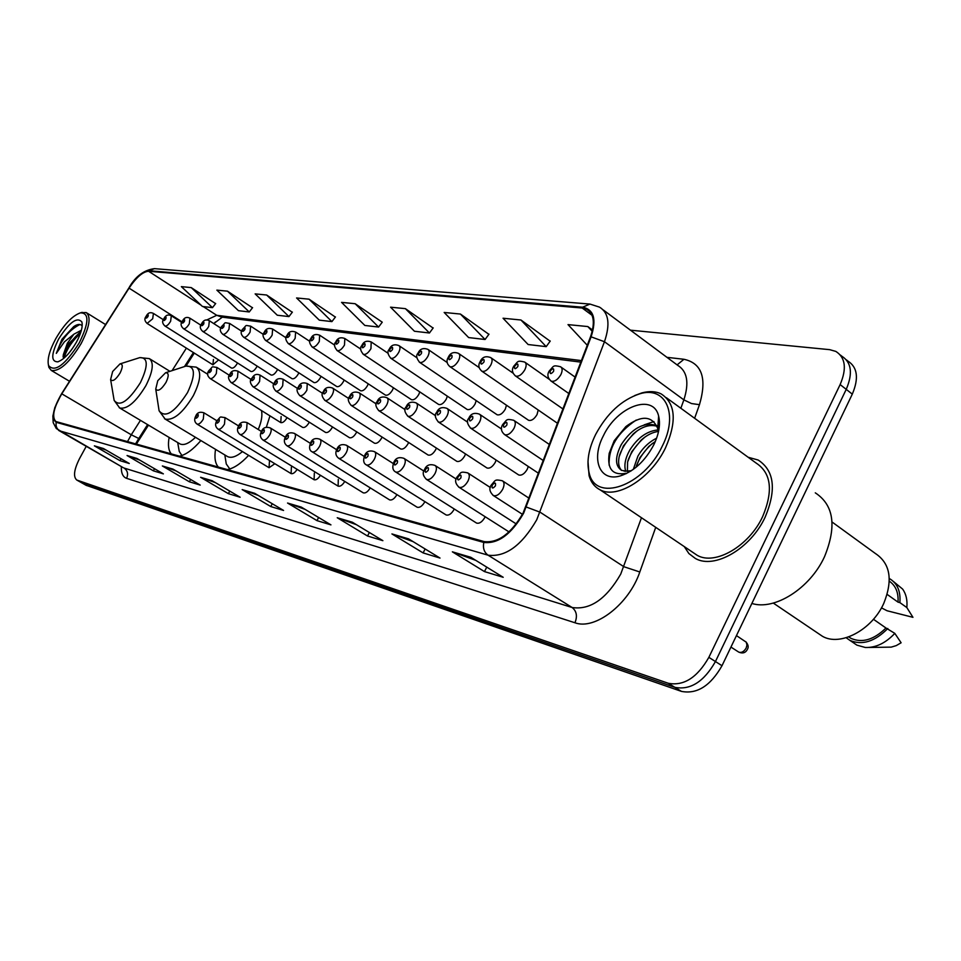 <?xml version="1.0" encoding="UTF-8"?>
<svg xmlns="http://www.w3.org/2000/svg" width="961" height="961" viewBox="0 0 961 961"><rect width="100%" height="100%" fill="white"/><g stroke="black" fill="none" stroke-linecap="round" stroke-linejoin="round"><path stroke-width="1.44" d="M266.317 427.333L269.969 415.861M528.082 419.969L528.538 420.281C531.457 421.026 534.292 419.116 537.043 414.551L538.208 409.999M496.717 414.491L497.125 414.768C499.9 415.452 502.627 413.578 505.306 409.146L506.471 405.23M466.842 409.254L467.214 409.506C469.857 410.155 472.488 408.317 475.082 403.992L476.212 400.617M438.36 404.269L438.696 404.497C441.219 405.098 443.742 403.296 446.288 399.091L447.333 396.172M411.188 399.512L411.488 399.716C413.891 400.281 416.329 398.515 418.804 394.418L419.777 391.896M385.205 394.959L385.481 395.139C387.776 395.68 390.13 393.938 392.544 389.95L393.433 387.776M360.363 390.61L360.615 390.779C362.814 391.271 365.096 389.577 367.45 385.673L368.231 383.823M336.59 386.442L336.818 386.586C338.921 387.055 341.119 385.385 343.425 381.577L344.122 380.003M313.791 382.442L314.007 382.586C316.025 383.019 318.151 381.385 320.397 377.661L321.01 376.34M291.94 378.61L292.132 378.742C294.066 379.151 296.132 377.541 298.33 373.901L298.847 372.808M270.954 374.934L271.134 375.042C272.996 375.439 274.99 373.853 277.152 370.297L277.585 369.408M250.797 371.39L250.965 371.499C252.743 371.871 254.689 370.309 256.803 366.826L257.152 366.129M231.421 367.991L231.577 368.087C233.283 368.435 235.181 366.91 237.235 363.498L237.511 362.958M213.45 359.45L212.91 364.808L218.627 359.907M518.303 474.698L518.724 474.974C521.667 475.755 524.514 473.857 527.253 469.268L528.274 466.469M486.638 467.743L487.011 467.995C489.822 468.716 492.549 466.854 495.215 462.409L496.128 460.067M456.511 461.136L456.847 461.352C459.514 462.037 462.145 460.211 464.74 455.874L465.532 453.94M427.801 454.829L428.113 455.034C430.648 455.67 433.183 453.88 435.705 449.652L436.402 448.066M400.425 448.823L400.713 448.991C403.127 449.592 405.566 447.838 408.041 443.73L408.617 442.456M374.297 443.081L374.55 443.237C376.856 443.802 379.211 442.072 381.625 438.072L382.094 437.063M349.311 437.591L349.54 437.735C351.75 438.264 354.032 436.57 356.375 432.654L356.747 431.897M325.407 432.342L325.623 432.474C327.737 432.967 329.947 431.297 332.242 427.489L332.506 426.948M302.523 427.309L302.715 427.429C304.745 427.885 306.883 426.264 309.118 422.528L309.298 422.191M281.129 416.533L280.768 422.6C282.702 423.032 284.78 421.423 286.967 417.783L287.063 417.615M396.929 494.639L396.941 494.615C394.466 498.759 392.016 500.501 389.577 499.876L312.001 451.742M416.906 507.06L417.17 507.24C419.729 507.901 422.263 506.123 424.786 501.894L424.918 501.642M476.212 522.856L476.56 523.072C479.383 523.841 482.122 521.991 484.776 517.523L485.149 516.718M445.832 514.772L446.132 514.964C448.811 515.673 451.454 513.859 454.036 509.522L454.289 509.006M148.462 425.122L136.354 444.138M215.444 321.971L213.907 323.677M194.278 353.095L186.026 366.069M169.124 437.435C167.767 445.123 168.511 450.625 171.346 453.94M179.359 456.187C185.893 454.817 193.065 449.604 200.885 440.558M215.54 449.376C214.219 457.616 215.168 463.526 218.411 467.13M227.264 469.605C233.775 468.391 240.899 463.634 248.635 455.346M363.042 492.717L363.258 492.849C365.528 493.449 367.859 491.792 370.261 487.888M508.189 531.373L509.126 531.829M338.296 479.359L338.128 486.146C340.23 486.71 342.452 485.149 344.783 481.449M314.331 473.112L314.091 479.731C316.061 480.272 318.175 478.794 320.433 475.287M291.399 467.13L291.099 473.605C292.925 474.109 294.943 472.704 297.141 469.376M269.428 461.412L269.068 467.719L274.834 463.707M86.082 485.293L681.469 691.391C697.013 694.395 710.515 685.842 721.999 665.721L852.299 394.142C859.002 378.262 857.512 367.21 847.83 361.012L846.413 359.87M86.238 446.324L79.655 458.361C74.009 469.557 73.048 476.788 76.772 480.044L668.291 683.271C683.776 686.214 697.302 677.577 708.858 657.348L840.142 384.568L846.233 389.361C852.972 373.457 851.506 362.405 841.848 356.219C851.506 362.405 852.972 373.457 846.233 389.361L715.44 661.552L846.233 389.361L852.299 394.142M668.291 683.271L674.886 687.343C690.406 690.322 703.933 681.721 715.44 661.552C703.933 681.721 690.406 690.322 674.886 687.343L81.985 482.915L674.886 687.343L681.469 691.391M86.286 485.413L81.337 482.614M765.16 517.126C776.656 489.617 774.326 470.59 758.169 460.031L748.126 457.244L758.169 460.031C774.326 470.59 776.656 489.617 765.16 517.126C750.625 548.719 714.395 569.549 695.368 558.461C714.395 569.549 750.625 548.719 765.16 517.126M523.06 513.114C511.108 533.655 498.158 543.157 484.212 541.596L55.906 421.531C51.618 417.182 53.588 407.957 61.804 393.83L129.062 288.132C136.354 277.285 142.853 271.663 148.571 271.254L582.186 308.013L586.606 309.202C593.994 313.658 595.279 322.896 590.462 336.915L523.06 513.114M523.613 513.246L591.099 336.83C596.745 319.328 593.91 309.454 582.594 307.208L148.871 270.714C143.009 271.134 136.342 276.9 128.87 288.012L61.636 393.686C52.831 408.978 51.029 418.528 56.231 422.323L483.791 542.448C498.074 544.058 511.348 534.316 523.613 513.246M106.106 450.072L94.37 445.844L119.981 460.667L129.267 463.49L103.464 448.535L94.37 445.844M121.038 458.721L119.981 460.667M139.681 460.067L127.056 455.526L153.352 470.83L163.37 473.869L136.858 458.421L127.056 455.526M154.505 468.704L153.352 470.83M175.995 470.89L162.349 465.965L189.389 481.797L200.212 485.089L172.968 469.112L162.349 465.965M190.626 479.467L189.389 481.797M215.372 482.626L200.597 477.293L228.394 493.666L240.142 497.233L212.117 480.704L200.597 477.293M229.751 491.107L228.394 493.666M475.791 560.359L452.367 551.83L484.476 571.591L503.204 577.297L470.83 557.296L452.367 551.83M486.746 567.122L484.476 571.591M413.086 541.62L391.92 533.932L423.116 552.923L440.018 558.065L408.557 538.857L391.92 533.932M425.134 548.971L423.116 552.923M356.459 524.706L337.239 517.739L367.534 536.01L382.874 540.671L352.327 522.207L337.239 517.739M369.348 532.502L367.534 536.01M305.081 509.378L287.543 503.035L316.974 520.622L330.944 524.874L301.274 507.096L287.543 503.035M318.608 517.486L316.974 520.622M258.245 495.408L242.172 489.605L270.774 506.555L283.567 510.447L254.725 493.317L242.172 489.605M272.263 503.732L270.774 506.555M684.256 546.581L688.893 553.56L695.368 558.461L688.893 553.56L684.256 546.581M840.142 384.568C846.905 368.628 845.476 357.576 835.842 351.414L829.679 349.66L630.452 330.176M292.288 312.241L266.653 295.015L255.145 293.886L277.285 315.22L288.949 316.589L292.384 312.109M252.491 307.772L227.493 291.171L216.862 290.126L238.46 310.691L249.247 311.953L252.587 307.64M215.612 303.628L191.239 287.603L181.365 286.63L202.447 306.475L212.465 307.652L215.696 303.508M433.111 328.049L405.398 308.649L390.574 307.184L414.443 331.245L429.435 332.999L433.219 327.905M488.873 334.308L460.427 314.055L444.174 312.457L468.644 337.575L485.077 339.497L488.993 334.164M550.136 341.191L520.946 320.001L503.047 318.235L528.13 344.531L546.196 346.645L550.257 341.035M592.541 330.031L587.82 326.56L568.011 324.614L587.279 345.299M335.365 317.07L309.058 299.183L296.577 297.958L319.28 320.133L331.917 321.611L335.461 316.938M355.138 303.712L341.563 302.379L364.844 325.455L378.574 327.052L382.25 322.187L355.138 303.712L378.574 327.052M405.398 308.649L429.435 332.999M460.427 314.055L485.077 339.497M520.946 320.001L546.196 346.645M587.82 326.56L592.24 331.341M309.058 299.183L331.917 321.611M266.653 295.015L288.949 316.589M227.493 291.171L249.247 311.953M191.239 287.603L212.465 307.652M595.628 434.492C588.54 449.051 586.39 461.893 589.177 473.028C595.352 502.747 643.51 486.458 662.189 446.312C678.886 413.999 665.565 385.637 639.702 393.83C621.695 399.824 607.004 413.374 595.628 434.492M587.988 461.328L589.081 475.695C590.967 482.278 594.595 486.963 599.952 489.738C617.022 499.552 651.053 478.362 665.529 447.814C677.061 421.242 675.595 403.272 661.108 393.878C655.654 391.259 649.252 390.935 641.9 392.905L634.704 395.536M692.905 552.419L697.218 555.326C715.092 565.729 749.027 546.172 762.65 516.598C773.437 490.819 771.251 472.968 756.103 463.046L666.369 397.71M751.874 603.448C774.47 610.8 810.015 588.492 824.502 556.731C836.911 526.304 833.848 505.005 815.288 492.837M818.111 633.359L822.436 636.278C840.118 646.705 871.915 630.104 883.784 603.364C893.117 580 890.282 563.35 875.291 553.428L832.07 522.015M633.311 469.388L637.924 456.079C642.609 448.078 648.843 442.108 656.627 438.18M635.99 467.334L639.978 457.508L648.891 446.336L655.354 441.435M625.791 471.407C623.845 465.629 625.13 458.589 629.647 450.313C637.744 437.435 647.486 430.624 658.862 429.879M627.413 471.419L627.593 462.049L631.725 451.754L641.071 440.162C646.957 434.985 652.783 432.078 658.561 431.429M624.109 471.19L631.341 470.746L629.839 471.455L621.647 470.434C614.956 465.941 614.848 457.304 621.323 444.499C632.074 428.234 643.786 421.879 656.495 425.435L656.723 425.555M657.889 426.276L659.234 427.393M621.707 470.47C618.788 467.635 617.935 463.046 619.148 456.727L623.413 445.952L633.203 433.964C641.636 426.708 649.576 424.137 657.024 426.24M657.865 426.576L658.946 427.116M653.792 444.823C659.018 433.928 660.627 424.366 658.633 416.149C653.444 392.725 616.962 406.515 603.34 435.862C590.775 459.634 599.856 482.35 620.554 475.839C634.068 471.262 645.155 460.92 653.792 444.823M658.285 432.666L657.72 428.462C652.135 415.536 641.504 414.924 625.851 426.6L614.187 440.763L609.202 453.352C606.992 468.932 612.529 475.599 625.839 473.341L620.554 475.839M887.183 594.427L898.03 602.151C898.595 592.553 895.688 585.573 889.321 581.189M881.477 607.857L887.051 610.752L912.95 617.322L906.836 607.556C907.532 600.157 906.127 593.994 902.595 589.057L893.382 581.453M898.03 602.151L899.88 602.607C900.781 591.195 897.274 583.171 889.357 578.546L889.297 578.522M899.88 602.607L906.836 607.556M848.731 636.903L851.098 638.416C862.269 643.233 873.885 639.762 885.958 628.001L873.453 619.268M869.176 647.462L891.231 647.125L896.241 645.612L901.118 642.777L894.811 633.371L885.958 628.001M851.098 638.416L848.923 637.047M853.524 642.837L856.912 645.143L865.32 647.486C875.771 647.846 885.598 643.149 894.811 633.371M846.16 637.744L849.908 640.374C862.161 645.588 874.798 641.624 887.808 628.494M609.13 465.196C608.433 447.706 617.455 432.666 636.194 420.077M658.477 418.335L659.174 418.78M619.461 455.418C622.788 446.18 628.686 438 637.167 430.852M627.953 460.631C631.209 451.826 636.867 443.97 644.927 437.063M636.41 465.785C639.594 457.424 644.999 449.916 652.627 443.261M626.428 473.557L623.665 474.374M658.477 418.275L659.186 418.828M644.134 424.87L653.936 421.567M658.249 421.362L659.45 421.459M157.772 380.7L155.742 389.085C157.964 391.812 161.376 389.577 166.013 382.382C169.052 375.907 168.896 372.7 165.568 372.76L157.772 380.7M227.024 456.271L227.649 456.643C231.409 458.361 236.346 456.679 242.46 451.598M225.403 458.565L226.267 463.959L229.811 468.992M258.245 429.495C261.5 421.747 262.569 415.428 261.476 410.563M112.653 371.499L110.611 379.535C112.605 381.937 115.764 379.763 120.089 373.012C122.996 366.922 122.972 363.883 119.993 363.907L112.653 371.499M179.587 443.67L180.079 443.97C183.947 445.64 189.089 443.417 195.503 437.315M178.506 447.153L179.263 451.454L181.929 455.502M55.822 338.596C49.492 350.405 47.065 359.378 48.555 365.516C54.741 372.748 65 365.156 79.307 342.765C89.061 322.812 89.421 312.854 80.364 312.866C72.363 315.761 64.171 324.337 55.822 338.596M48.458 365.216L48.903 367.402L51.281 370.429C59.462 371.751 69.408 362.814 81.108 343.618C89.565 327.124 91.271 316.77 86.226 312.577L81.289 312.601M81.421 330.224L73.913 334.176L67.354 343.245L63.33 354.705L68.411 343.894L80.892 332.025M82.178 325.983C80.664 323.941 78.141 323.941 74.622 326.007L61.948 339.293L56.303 353.384L64.387 341.84L73.913 334.176M76.4 342.248C81.168 333.275 82.994 326.5 81.853 321.935C77.048 316.541 69.288 322.247 58.585 339.089C51.125 354.141 50.849 361.72 57.756 361.841C63.798 359.666 70.009 353.131 76.4 342.248M63.33 354.705L63.126 356.603M56.303 353.384C61.42 339.461 69.288 329.827 79.931 324.506M64.003 358.153C66.717 349.215 72.207 340.951 80.448 333.347M61.948 339.293L73.817 326.512M63.15 357.156C66.009 348.206 71.51 340.026 79.655 332.626M721.999 665.721L708.858 657.348M86.73 485.593L77.216 480.224M61.804 393.83L131.273 434.78L127.489 441.664M140.45 420.353L131.273 434.78L138.756 438.492L147.586 424.606M655.726 527.349L639.81 571.987C629.011 604.193 594.895 630.404 574.954 622.764L126.588 478.338C128.438 474.037 127.609 470.602 124.101 468.043L572.131 607.508C590.102 610.211 606.295 599.087 620.722 574.113L641.48 517.739M126.588 478.338C122.852 476.98 121.098 473.064 121.338 466.578M122.9 467.478L58.525 430.324M582.594 307.208L589.97 304.072L599.484 307.124C608.733 312.685 610.391 324.217 604.457 341.72L536.743 519.769C521.763 545.5 505.546 557.308 488.068 555.182C484.164 552.347 482.734 548.106 483.791 542.448M526.352 507.048L540.082 512.189L623.869 566.714L639.81 571.987M148.871 270.714L154.493 268.648C143.898 269.969 135.357 276.42 128.858 288L61.66 393.626M680.856 408.257L683.872 399.872L604.457 341.72L591.099 336.83M61.636 393.686L54.837 407.548L52.867 416.101L53.191 422.624L56.303 428.534L123.26 467.695M56.231 422.323C55.558 426.035 56.711 428.882 59.678 430.852L488.068 555.182L572.131 607.508C576.636 611.124 577.573 616.217 574.954 622.764M666.958 357.336L683.956 359.282C701.986 363.234 707.152 378.358 699.464 404.677L694.623 418.287M699.464 404.677L691.536 403.56L683.872 399.872C689.349 382.706 687.271 371.174 677.601 365.264L603.34 309.995M677.097 364.88L683.956 359.282M148.571 271.254L201.065 305.178M203.215 306.571L216.73 315.304L206.519 320.085M129.062 288.132L182.001 321.827M186.398 348.134L172.091 370.622M582.186 308.013L592.072 315.316M581.453 360.603L216.73 315.304L221.763 317.094M243.229 490.098L255.35 493.69M288.636 503.54L301.91 507.48M338.356 518.279L352.975 522.604M393.073 534.484L409.242 539.265M453.556 552.395L471.527 557.716M201.618 477.773L212.717 481.053M163.346 466.433L173.545 469.448M128.017 455.97L137.423 458.757M95.319 446.276L104.016 448.859M158.577 407.428L159.094 410.779C165.22 418.54 174.698 412.473 187.527 392.581C195.828 374.682 195.299 365.841 185.941 366.093L184.5 366.561L193.425 352.555M164.523 418.696L165.148 419.08C173.473 420.75 182.854 412.966 193.305 395.716C200.645 380.856 201.654 371.342 196.32 367.15L185.941 366.093L165.568 372.76M113.698 397.746L114.143 400.401C119.669 407.236 128.414 401.326 140.39 382.682C148.354 365.829 148.162 357.48 139.813 357.612L138.684 357.972M119.224 407.692L119.729 408.005C127.26 409.434 135.981 401.986 145.892 385.649C152.979 371.487 154.132 362.477 149.339 358.609L139.813 357.612L119.993 363.907M738.36 651.858L738.769 652.123C741.556 653.036 744.03 651.654 746.18 647.978L746.961 645.059L746.229 642.176L736.45 635.593M522.436 514.315L493.401 495.576C489.593 491.9 488.861 488.404 491.227 485.089C495.756 480.26 494.194 479.022 502.363 480.776C504.477 482.254 504.585 485.089 502.687 489.293C499.696 494.314 496.609 496.405 493.401 495.576L492.897 495.239M495.395 485.894C495.996 482.374 494.927 482.134 492.2 485.149C491.612 488.668 492.669 488.909 495.395 485.894M516.261 523.937L459.058 487.287C455.346 483.707 454.649 480.308 456.98 477.088C461.328 472.416 459.899 471.202 467.755 472.896C469.749 474.302 469.809 477.052 467.947 481.149C465.04 486.014 462.085 488.068 459.058 487.287L458.613 486.999M460.896 477.857C461.508 474.446 460.499 474.205 457.868 477.149C457.256 480.56 458.265 480.788 460.896 477.857M508.561 531.613L426.552 479.455C422.936 475.995 422.275 472.692 424.558 469.533C426.348 465.076 429.831 463.707 434.997 465.424C436.883 466.782 436.907 469.448 435.069 473.449C432.246 478.17 429.411 480.176 426.552 479.455L426.155 479.203M428.246 470.241C428.882 466.938 427.921 466.71 425.387 469.581C424.738 472.884 425.699 473.112 428.246 470.241M476.56 523.072L395.728 472.031C392.665 470.409 392.028 467.178 393.83 462.361C395.572 458.037 398.947 456.703 403.944 458.361C405.746 459.658 405.734 462.253 403.92 466.145C401.181 470.734 398.443 472.692 395.728 472.031L395.379 471.803M397.301 463.034C397.95 459.814 397.049 459.61 394.587 462.397C393.938 465.617 394.839 465.821 397.301 463.034M446.132 514.964L366.489 464.98C363.522 463.514 362.91 460.367 364.651 455.55C366.345 451.346 369.625 450.048 374.49 451.646C376.183 452.895 376.147 455.418 374.358 459.214C371.691 463.67 369.072 465.592 366.489 464.98L366.177 464.776M367.943 456.187C368.604 453.063 367.739 452.859 365.36 455.586C364.7 458.709 365.552 458.914 367.943 456.187M417.17 507.24L338.692 458.277C335.653 455.91 335.065 452.847 336.939 449.075C338.572 444.991 341.756 443.73 346.489 445.267C348.098 446.469 348.026 448.919 346.272 452.631C343.678 456.968 341.143 458.853 338.692 458.277L338.416 458.097M340.038 449.688C340.711 446.649 339.894 446.457 337.587 449.111C336.903 452.163 337.719 452.343 340.038 449.688M319.845 439.201C321.37 440.354 321.274 442.733 319.557 446.36C317.01 450.589 314.583 452.439 312.241 451.898C309.418 450.553 308.853 447.562 310.547 442.925C312.133 438.949 315.232 437.711 319.845 439.201M313.49 443.501C314.175 440.534 313.394 440.354 311.16 442.961C310.463 445.916 311.244 446.096 313.49 443.501M363.258 492.849L287.051 445.82C284.12 443.526 283.579 440.606 285.417 437.063C286.955 433.195 289.958 431.982 294.45 433.411C295.916 434.528 295.796 436.847 294.09 440.402C291.627 444.511 289.273 446.324 287.051 445.82L286.822 445.676M288.204 437.603C288.889 434.72 288.156 434.54 285.97 437.087C285.273 439.97 286.018 440.15 288.204 437.603M338.128 486.146L263.014 440.03C260.143 437.748 259.614 434.901 261.428 431.465C262.918 427.705 265.861 426.516 270.245 427.897C271.639 428.966 271.495 431.237 269.825 434.708C267.41 438.721 265.14 440.498 263.014 440.03L262.809 439.898M264.083 431.982C264.78 429.171 264.071 429.002 261.957 431.489C261.26 434.3 261.957 434.468 264.083 431.982M314.091 479.731L240.058 434.492C237.247 432.27 236.73 429.471 238.532 426.119C239.974 422.456 242.833 421.302 247.121 422.636L246.641 429.279C244.286 433.195 242.088 434.925 240.058 434.492L239.878 434.372M241.055 426.612C241.764 423.873 241.079 423.717 239.025 426.143C238.316 428.894 238.989 429.05 241.055 426.612M218.123 429.195C215.348 426.996 214.856 424.269 216.645 421.014C221.811 416.065 218.375 416.762 225.03 417.603L224.49 424.077C222.183 427.909 220.069 429.615 218.123 429.195L291.099 473.605M219.048 421.483C219.757 418.804 219.108 418.66 217.102 421.038C216.393 423.717 217.042 423.873 219.048 421.483M269.068 467.719L197.125 424.137C194.482 422.227 194.002 419.561 195.708 416.125C197.077 412.629 199.804 411.512 203.888 412.786L203.3 419.116C201.053 422.852 198.987 424.522 197.125 424.137L196.981 424.041M197.99 416.581C198.699 413.963 198.086 413.819 196.128 416.149C195.419 418.768 196.032 418.912 197.99 416.581M543.397 460.619L504.741 434.684C501.101 431.609 500.429 428.222 502.699 424.522C507.24 419.669 505.798 418.503 513.739 420.293C515.733 421.675 515.817 424.354 513.991 428.354C510.988 433.363 507.913 435.465 504.741 434.684L504.177 434.3M503.672 424.51C503.096 427.885 504.153 428.077 506.831 425.086C507.396 421.711 506.351 421.519 503.672 424.51M538.568 473.317L470.722 428.21C467.082 423.909 466.433 420.618 468.776 418.311C470.686 413.723 474.253 412.341 479.455 414.179C481.341 415.5 481.389 418.119 479.587 422.023C476.68 426.864 473.725 428.93 470.722 428.21L470.229 427.873M469.665 418.299C469.064 421.579 470.061 421.759 472.656 418.84C473.244 415.56 472.247 415.38 469.665 418.299M518.724 474.974L438.492 422.071C434.973 417.891 434.348 414.671 436.63 412.425C438.48 407.969 441.928 406.623 446.973 408.401C448.763 409.662 448.775 412.209 446.997 416.017C444.174 420.726 441.339 422.744 438.492 422.071L438.06 421.771M437.447 412.413C436.835 415.596 437.772 415.765 440.282 412.93C440.895 409.734 439.946 409.566 437.447 412.413M487.011 467.995L407.92 416.245C404.497 412.209 403.896 409.074 406.131 406.839C407.92 402.515 411.272 401.205 416.161 402.911C417.855 404.125 417.831 406.599 416.089 410.323C413.338 414.9 410.623 416.87 407.92 416.245L407.536 415.981M406.887 406.827C406.251 409.927 407.152 410.095 409.578 407.32C410.203 404.221 409.302 404.052 406.887 406.827M456.847 461.352L378.874 410.707C375.535 406.803 374.958 403.74 377.144 401.53C378.886 397.337 382.142 396.052 386.887 397.698C388.508 398.875 388.448 401.278 386.73 404.905C384.052 409.362 381.433 411.296 378.874 410.707L378.526 410.479M377.853 401.518C377.205 404.533 378.057 404.689 380.412 401.986C381.049 398.971 380.196 398.815 377.853 401.518M428.113 455.034L351.245 405.446C347.99 401.65 347.438 398.659 349.588 396.485C351.27 392.412 354.417 391.163 359.054 392.749C360.591 393.866 360.507 396.208 358.813 399.764C356.207 404.1 353.684 405.986 351.245 405.446L350.933 405.242M350.236 396.473C349.576 399.416 350.393 399.56 352.675 396.917C353.324 393.986 352.507 393.83 350.236 396.473M400.713 448.991L324.938 400.425C321.755 396.773 321.226 393.854 323.328 391.68C324.95 387.715 328.025 386.502 332.542 388.028C333.996 389.109 333.899 391.391 332.23 394.863C329.683 399.079 327.257 400.941 324.938 400.425L324.65 400.244M323.929 391.668C323.268 394.539 324.037 394.671 326.26 392.088C326.92 389.229 326.139 389.085 323.929 391.668M374.55 443.237L299.844 395.644C296.745 392.088 296.228 389.241 298.294 387.103C299.868 383.247 302.859 382.046 307.256 383.523L306.883 390.202C304.409 394.31 302.054 396.124 299.844 395.644L299.592 395.488M298.859 387.091C298.186 389.878 298.919 390.01 301.069 387.487C301.742 384.7 300.997 384.568 298.859 387.091M349.54 437.735L275.891 391.091C272.864 387.655 272.371 384.868 274.39 382.73C275.939 378.958 278.858 377.793 283.135 379.235L282.69 385.745C280.276 389.746 278.005 391.523 275.891 391.091L275.663 390.935M274.918 382.718C274.233 385.445 274.942 385.565 277.032 383.103C277.717 380.376 277.008 380.244 274.918 382.718M325.623 432.474L253.007 386.73C250.052 383.367 249.572 380.64 251.554 378.55C252.551 377.997 253.944 372.484 260.071 375.126L259.59 381.481C257.224 385.385 255.037 387.139 253.007 386.73L252.803 386.598M252.046 378.538C251.362 381.193 252.034 381.325 254.064 378.91C254.749 376.244 254.076 376.123 252.046 378.538M302.715 427.429L231.12 382.55C228.225 379.259 227.745 376.592 229.715 374.55C231.157 370.958 233.931 369.841 238.028 371.198L237.487 377.409C235.181 381.229 233.055 382.934 231.12 382.55L230.928 382.43M230.172 374.538C229.475 377.132 230.123 377.253 232.106 374.898C232.79 372.291 232.154 372.171 230.172 374.538M280.768 422.6L210.159 378.562C207.24 376.003 206.783 373.397 208.801 370.718C213.847 365.901 210.423 366.597 216.91 367.438L216.321 373.517C214.075 377.241 212.009 378.922 210.159 378.562L209.991 378.454M209.222 370.718C208.537 373.252 209.15 373.361 211.084 371.054C211.768 368.507 211.156 368.399 209.222 370.718M568.912 393.578L551.218 381.157C547.626 377.973 546.965 374.598 549.236 371.018C554.016 365.949 552.563 364.844 560.551 366.754C562.533 368.099 562.641 370.718 560.864 374.634C557.752 379.763 554.545 381.937 551.218 381.157L550.557 380.664M550.269 370.934C549.752 374.285 550.857 374.43 553.584 371.378C554.101 368.039 552.995 367.883 550.269 370.934M563.038 409.026L515.649 376.075C512.165 373.036 511.528 369.745 513.751 366.201C518.327 361.3 517.006 360.219 524.682 362.057C526.568 363.342 526.628 365.889 524.874 369.709C521.859 374.682 518.796 376.808 515.649 376.075L515.06 375.655M514.7 366.129C514.147 369.384 515.192 369.529 517.835 366.549C518.375 363.306 517.33 363.162 514.7 366.129M557.584 423.345L481.966 371.27C478.578 368.351 477.977 365.144 480.14 361.648C482.17 357.048 485.701 355.69 490.723 357.6C492.512 358.837 492.537 361.324 490.807 365.048C487.888 369.877 484.945 371.955 481.966 371.27L481.449 370.898M481.017 361.576C480.452 364.736 481.437 364.88 483.984 361.985C484.56 358.825 483.563 358.693 481.017 361.576M528.538 420.281L450.024 366.718C446.733 363.907 446.144 360.783 448.27 357.336C450.228 352.867 453.64 351.546 458.517 353.384C460.223 354.573 460.211 356.987 458.505 360.627C455.67 365.312 452.847 367.354 450.024 366.718L449.568 366.393M449.087 357.264C448.487 360.339 449.424 360.471 451.898 357.648C452.487 354.573 451.55 354.441 449.087 357.264M497.125 414.768L419.693 362.393C416.401 358.405 415.837 355.354 417.999 353.228C419.897 348.891 423.212 347.606 427.945 349.384C429.555 350.525 429.519 352.867 427.837 356.435C425.086 360.988 422.372 362.982 419.693 362.393L419.284 362.105M418.756 353.167C418.143 356.159 419.032 356.279 421.423 353.528C422.035 350.537 421.134 350.417 418.756 353.167M467.214 409.506L390.851 358.273C387.643 354.417 387.091 351.438 389.217 349.336C391.043 345.119 394.262 343.87 398.875 345.564C400.413 346.669 400.353 348.963 398.695 352.447C396.004 356.879 393.397 358.825 390.851 358.273L390.478 358.021M389.914 349.275C389.301 352.182 390.142 352.303 392.46 349.612C393.073 346.705 392.232 346.585 389.914 349.275M438.696 404.497L363.39 354.357C360.255 350.609 359.726 347.69 361.816 345.624C363.582 341.527 366.706 340.302 371.198 341.948L370.946 348.651C368.327 352.963 365.817 354.861 363.39 354.357L363.054 354.128M362.465 345.564C361.829 348.411 362.645 348.519 364.892 345.888C365.516 343.053 364.712 342.945 362.465 345.564M411.488 399.716L337.227 350.621C334.164 346.969 333.647 344.122 335.701 342.08C337.419 338.08 340.458 336.891 344.831 338.488L344.494 345.023C341.948 349.227 339.521 351.101 337.227 350.621L336.915 350.417M336.302 342.032C335.653 344.795 336.422 344.903 338.608 342.344C339.245 339.569 338.476 339.461 336.302 342.032M385.481 395.139L312.241 347.053C309.25 343.497 308.757 340.723 310.775 338.704C312.433 334.824 315.388 333.647 319.665 335.197L319.268 341.575C316.782 345.672 314.439 347.498 312.241 347.053L311.977 346.873M311.328 338.656C310.679 341.359 311.412 341.455 313.538 338.957C314.187 336.254 313.454 336.146 311.328 338.656M360.615 390.779L288.384 343.654C285.465 340.182 284.985 337.467 286.955 335.485C288.564 331.701 291.447 330.56 295.616 332.05L295.171 338.284C292.757 342.272 290.486 344.062 288.384 343.654L288.144 343.485M287.483 335.437C286.822 338.08 287.531 338.176 289.597 335.725C290.246 333.083 289.549 332.986 287.483 335.437M336.818 386.586L265.572 340.398C262.701 337.023 262.245 334.356 264.191 332.398C265.716 328.722 268.527 327.605 272.636 329.034L272.143 335.125C269.777 339.029 267.578 340.783 265.572 340.398L265.344 340.242M264.683 332.35C264.011 334.933 264.683 335.029 266.702 332.626C267.362 330.043 266.69 329.959 264.683 332.35M314.007 382.586L243.734 337.275C240.839 334.68 240.394 332.074 242.4 329.455C247.626 324.47 244.13 325.262 250.641 326.151L250.088 332.11C247.782 335.918 245.668 337.635 243.734 337.275L243.529 337.143M242.857 329.407C242.184 331.929 242.833 332.013 244.779 329.671C245.451 327.148 244.803 327.052 242.857 329.407M292.132 378.742L222.82 334.296C219.973 331.749 219.54 329.191 221.511 326.62C226.628 321.755 223.18 322.536 229.559 323.401L228.97 329.227C226.712 332.938 224.658 334.632 222.82 334.296L222.628 334.176M221.943 326.584C221.27 329.046 221.883 329.13 223.793 326.836C224.466 324.362 223.841 324.277 221.943 326.584M271.134 375.042L202.759 331.425C199.96 328.914 199.54 326.404 201.486 323.917C203.444 320.073 206.062 319.016 209.354 320.746L208.729 326.452C206.519 330.091 204.525 331.749 202.759 331.425L202.579 331.317M201.894 323.869C201.209 326.284 201.81 326.368 203.672 324.109C204.345 321.695 203.744 321.623 201.894 323.869M250.965 371.499L183.503 328.686C180.752 326.199 180.344 323.749 182.266 321.31C184.14 317.574 186.698 316.541 189.954 318.211L189.293 323.797C187.131 327.353 185.197 328.974 183.503 328.686L183.347 328.578M182.65 321.274C181.965 323.641 182.542 323.713 184.356 321.503C185.029 319.136 184.464 319.064 182.65 321.274M231.577 368.087L165.004 326.043C162.301 323.581 161.904 321.178 163.802 318.812C165.604 315.16 168.103 314.139 171.322 315.773L170.626 321.238C168.511 324.722 166.637 326.32 165.004 326.043L164.86 325.947M164.163 318.776C163.49 321.094 164.031 321.166 165.797 318.992C166.481 316.686 165.929 316.613 164.163 318.776M212.91 364.808L147.225 323.497C144.57 321.082 144.186 318.716 146.06 316.409C147.79 312.842 150.252 311.844 153.424 313.43L152.691 318.788L147.093 323.413M146.396 316.373C145.712 318.644 146.24 318.716 147.97 316.589C148.643 314.319 148.126 314.247 146.396 316.373M135.897 443.321L138.696 438.576M589.586 304.036L154.493 268.648M76.772 480.044L81.541 482.722M840.394 355.053L841.848 356.219M586.606 309.202L589.634 311.436M580.876 362.129L221.715 317.094M222.327 317.166L213.75 323.581M589.177 473.028L589.081 475.695M697.218 555.326L599.952 489.738M822.436 636.278L773.305 603.076M658.573 426.924L657.877 426.42M657.72 428.462L658.633 416.149M639.702 393.83L641.9 392.905M856.912 645.143L849.908 640.374M155.742 389.085L159.094 410.779L165.148 419.08L227.649 456.643M224.826 454.949L226.267 463.959M207.816 374.334L197.053 367.607M110.611 379.535L114.143 400.401L119.729 408.005L180.079 443.97M177.689 442.54L179.263 451.454M169.929 371.33L149.928 358.97M48.555 365.516L48.903 367.402M69.516 381.277L51.281 370.429M82.214 324.001L81.853 321.935M58.573 361.588L57.756 361.841M105.59 324.578L86.838 312.95M80.364 312.866L82.178 312.337M745.736 641.66C748.187 644.459 748.775 646.945 747.514 649.119M529.091 498.23L502.843 481.089M747.406 649.336C745.64 652.855 742.757 653.78 738.769 652.123L730.949 647.077M490.338 487.515L468.175 473.16M456.199 479.058L435.369 465.677M423.897 471.094L404.293 458.577M393.289 463.562L374.79 451.838M364.231 456.451L346.753 445.436M336.626 449.712L320.085 439.357M310.355 443.321L294.679 433.555M285.321 437.243L270.449 428.029M261.44 431.465L247.313 422.756M238.628 425.951L225.198 417.711M216.826 420.702L204.044 412.882M549.512 444.559L514.267 420.642M501.606 429.074L479.923 414.503M467.683 422.203L447.394 408.677M435.585 415.753L416.533 403.164M405.158 409.686L387.223 397.926M376.256 403.956L359.354 392.941M348.783 398.539L332.806 388.208M322.62 393.397L307.508 383.679M297.67 388.52L283.351 379.379M273.873 383.895L260.287 375.258M251.121 379.475L238.208 371.318M229.367 375.27L217.078 367.546M575.159 377.144L561.176 367.198M549.428 379.451L525.235 362.441M513.258 373.276L491.215 357.948M479.335 367.727L458.974 353.696M447.309 362.609L428.354 349.648M416.978 357.828L399.235 345.816M388.184 353.348L371.535 342.164M360.795 349.143L345.119 338.692M334.716 345.167L319.929 335.377M309.838 341.407L295.868 332.206M286.09 337.84L272.864 329.179M263.386 334.44L250.845 326.284M241.667 331.221L229.751 323.521M220.862 328.145L209.522 320.854M200.909 325.214L190.11 318.307M181.761 322.415L171.466 315.869M163.37 319.725L153.556 313.514"/></g></svg>
